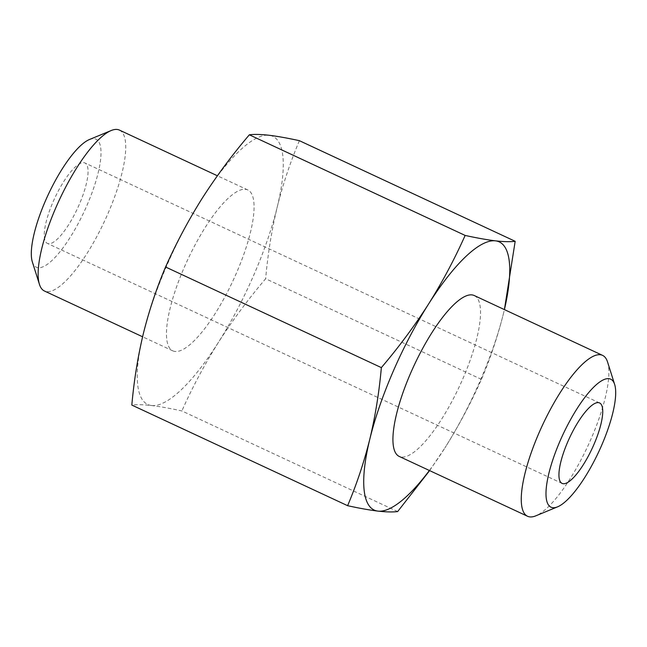 <?xml version="1.0" encoding="UTF-8"?>
<svg xmlns="http://www.w3.org/2000/svg" width="647" height="647" viewBox="0 0 647 647"><rect width="100%" height="100%" fill="white"/><g stroke="black" fill="none" stroke-linecap="round" stroke-linejoin="round"><path stroke-width="0.49" stroke-dasharray="3.23 2.43" d="M429.616 470.604L444.877 447.95A147.937 41.602 -65 0 1 429.382 470.498M503.641 312.816A147.937 41.602 -65 0 1 444.877 447.95C458.723 425.863 470.911 403 481.433 379.368C490.499 357.961 497.899 335.777 503.641 312.816A147.937 41.602 -65 0 0 504.409 309.598M474.243 295.533A88.76 24.966 -65 0 1 461.068 382.789A88.76 24.966 -65 0 1 401.472 457.057A88.76 24.966 -65 0 1 399.215 456.426M607.557 361.997A88.76 24.966 -65 0 1 587.686 446.373A88.76 24.966 -65 0 1 535.829 515.829M397.654 511.567L181.864 410.942C170.177 408.378 160.06 406.567 151.511 405.523C143.302 404.601 136.735 404.448 131.826 405.071M481.433 379.368L265.642 278.744C248.246 299.181 232.508 320.378 218.419 342.36C204.581 364.447 192.394 387.31 181.864 410.942M299.383 140.682C290.325 162.09 282.925 184.274 277.183 207.226C271.675 230.292 267.834 254.134 265.642 278.744M48.533 243.733A44.384 12.479 -65 0 1 47.409 243.418A44.384 12.479 -65 0 1 54.849 197.917A44.384 12.479 -65 0 1 84.919 162.971A44.384 12.479 -65 0 1 78.327 206.595A44.384 12.479 -65 0 1 48.533 243.733M89.423 139.534A70.628 19.863 -65 0 1 89.609 199.017A70.628 19.863 -65 0 1 38.108 267.704A70.628 19.863 -65 0 1 32.35 261.93M119.444 130.104A88.76 24.966 -65 0 1 106.278 217.36A88.76 24.966 -65 0 1 46.681 291.627A88.76 24.966 -65 0 1 44.425 290.996M175.013 351.467A88.76 24.966 -65 0 1 172.757 350.836A88.76 24.966 -65 0 1 187.646 259.835A88.76 24.966 -65 0 1 247.785 189.943A88.76 24.966 -65 0 1 234.61 277.199A88.76 24.966 -65 0 1 175.013 351.467M151.511 405.523A147.937 41.602 -65 0 1 143.359 333.553A147.937 41.602 -65 0 1 202.123 198.419A147.937 41.602 -65 0 1 269.031 135.255A147.937 41.602 -65 0 1 277.183 207.226A147.937 41.602 -65 0 1 218.419 342.36A147.937 41.602 -65 0 1 151.511 405.523M247.785 189.943L217.384 175.766M172.757 350.836L142.591 336.772M599.591 402.952L84.919 162.971M562.081 483.398L47.409 243.418"/><path stroke-width="0.97" d="M429.382 470.498A147.937 41.602 -65 0 1 377.969 511.114A147.937 41.602 -65 0 1 369.817 439.143C364.075 462.095 356.675 484.279 347.617 505.687C359.311 508.259 369.429 510.062 377.969 511.114C386.186 512.036 392.745 512.181 397.654 511.567L429.616 470.604M369.817 439.143A147.937 41.602 -65 0 1 428.581 304.009C414.492 325.991 398.754 347.188 381.358 367.617C379.166 392.236 375.325 416.078 369.817 439.143M495.489 240.846C487.013 239.811 476.896 237.999 465.136 235.427C454.606 259.059 442.419 281.922 428.581 304.009A147.937 41.602 -65 0 1 495.489 240.846A147.937 41.602 -65 0 1 504.409 309.598L515.174 241.299C510.329 241.921 503.762 241.776 495.489 240.846M557.577 506.836L535.829 515.829A88.76 24.966 -65 0 1 529.812 516.896A88.76 24.966 -65 0 1 527.556 516.266L399.215 456.426A88.76 24.966 -65 0 1 414.104 365.434A88.76 24.966 -65 0 1 474.243 295.533L602.575 355.373A88.76 24.966 -65 0 1 607.557 361.997L614.65 384.439A70.628 19.863 -65 0 1 598.839 451.574A70.628 19.863 -65 0 1 557.577 506.836A70.628 19.863 -65 0 1 552.789 507.685A70.628 19.863 -65 0 1 565.979 428.29A70.628 19.863 -65 0 1 614.65 384.439M563.213 483.713A44.384 12.479 -65 0 1 562.081 483.398A44.384 12.479 -65 0 1 569.53 437.898A44.384 12.479 -65 0 1 599.591 402.952A44.384 12.479 -65 0 1 593.008 446.584A44.384 12.479 -65 0 1 563.213 483.713M527.556 516.266A88.76 24.966 -65 0 1 542.437 425.273A88.76 24.966 -65 0 1 602.575 355.373M347.617 505.687L131.826 405.071C134.01 380.46 137.86 356.618 143.359 333.553C149.101 310.592 156.501 288.408 165.567 267.001C176.089 243.369 188.277 220.506 202.123 198.419C216.203 176.437 231.941 155.24 249.346 134.802C254.19 134.18 260.749 134.333 269.031 135.255C277.498 136.291 287.616 138.102 299.383 140.682L515.174 241.299M381.358 367.617L165.567 267.001M465.136 235.427L249.346 134.802M142.591 336.772L44.425 290.996A88.76 24.966 -65 0 1 39.443 284.373L32.35 261.93A70.628 19.863 -65 0 1 48.161 194.796A70.628 19.863 -65 0 1 89.423 139.534L111.171 130.54A88.76 24.966 -65 0 1 119.444 130.104L217.384 175.766M39.443 284.373A88.76 24.966 -65 0 1 59.314 199.996A88.76 24.966 -65 0 1 111.171 130.54"/></g></svg>
